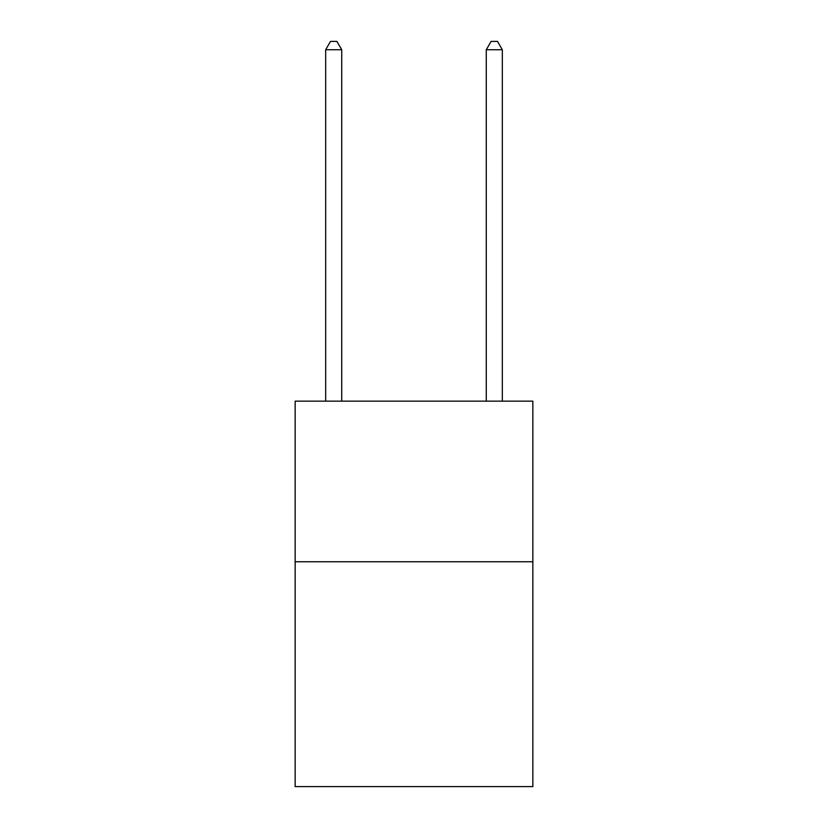 <?xml version="1.0" encoding="UTF-8"?>
<svg xmlns="http://www.w3.org/2000/svg" width="828" height="828" viewBox="0 0 828 828"><rect width="100%" height="100%" fill="white"/><g stroke="black" fill="none" stroke-linecap="round" stroke-linejoin="round"><path stroke-width="1.24" d="M532.849 561.757L532.849 786.6L295.151 786.6L295.151 401.156L532.849 401.156L532.849 561.757L295.151 561.757M341.726 401.156L341.726 49.752L325.673 49.752L325.673 401.156M325.673 49.752L330.486 41.4L336.913 41.4L341.726 49.752M502.327 401.156L502.327 49.752L486.274 49.752L486.274 401.156M486.274 49.752L491.087 41.4L497.514 41.4L502.327 49.752"/></g></svg>
